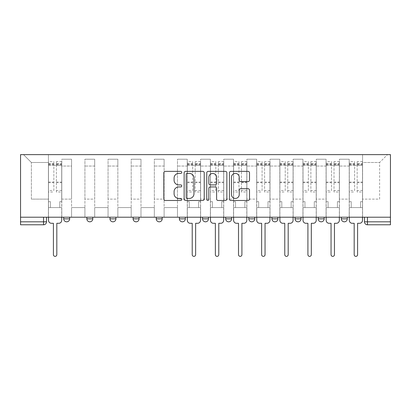 <?xml version="1.0" encoding="UTF-8"?>
<svg xmlns="http://www.w3.org/2000/svg" width="411" height="411" viewBox="0 0 411 411"><rect width="100%" height="100%" fill="white"/><g stroke="black" fill="none" stroke-linecap="round" stroke-linejoin="round"><path stroke-width="0.31" stroke-dasharray="2.06 1.54" d="M181.77 172.384A1.017 1.017 0 0 0 180.753 171.366L165.284 171.366A1.454 1.454 0 0 0 163.825 172.82L163.825 199.027A1.454 1.454 0 0 0 165.284 200.481L180.753 200.481A1.017 1.017 0 0 0 181.77 199.463A1.017 1.017 0 0 0 180.753 198.441L178.749 198.441A4.66 4.66 0 0 1 174.089 193.781L174.089 191.598A4.66 4.66 0 0 1 178.749 186.943L180.753 186.943A1.017 1.017 0 0 0 181.77 185.921A1.017 1.017 0 0 0 180.753 184.904L178.749 184.904A4.66 4.66 0 0 1 174.089 180.244L174.089 178.061A4.66 4.66 0 0 1 178.749 173.401L180.753 173.401A1.017 1.017 0 0 0 181.77 172.384M347.29 217.219L341.356 217.219L347.29 217.219L347.29 218.847A2.964 2.964 0 0 1 344.326 221.817M341.356 217.219L341.356 218.847L347.29 218.847M324.151 217.219L318.222 217.219L324.151 217.219L324.151 218.847L318.222 218.847A2.964 2.964 0 0 0 321.186 221.817M295.083 217.219L301.016 217.219L301.016 218.847A2.964 2.964 0 0 1 298.047 221.817A2.964 2.964 0 0 1 295.083 218.847L295.083 217.219L301.016 217.219M271.943 217.219L277.877 217.219L271.943 217.219L271.943 218.847A2.964 2.964 0 0 0 274.913 221.817A2.964 2.964 0 0 0 277.877 218.847L271.943 218.847M254.743 217.219L248.809 217.219L254.743 217.219L254.743 218.847A2.964 2.964 0 0 1 251.773 221.817A2.964 2.964 0 0 1 248.809 218.847L254.743 218.847M225.67 217.219L231.604 217.219L225.67 217.219L225.67 218.847A2.964 2.964 0 0 0 228.639 221.817A2.964 2.964 0 0 0 231.604 218.847L225.67 218.847M202.536 217.219L208.464 217.219L202.536 217.219M179.396 217.219L185.33 217.219L179.396 217.219M156.257 217.219L162.191 217.219L156.257 217.219L156.257 218.847L162.191 218.847M139.057 217.219L133.123 217.219L139.057 217.219L139.057 218.847A2.964 2.964 0 0 1 136.087 221.817M109.984 217.219L115.917 217.219L115.917 218.847A2.964 2.964 0 0 1 112.953 221.817A2.964 2.964 0 0 1 109.984 218.847L109.984 217.219L115.917 217.219M86.849 217.219L92.778 217.219L86.849 217.219M63.71 217.219L69.644 217.219L63.71 217.219L63.71 218.847L69.644 218.847M390.45 221.817L390.45 154.628L20.55 154.628L20.55 217.219L390.45 217.219L364.495 217.219L364.495 221.817A2.964 2.964 0 0 0 367.46 224.781L390.45 224.781L390.45 221.817L364.495 221.817M20.55 224.781L43.54 224.781A2.964 2.964 0 0 0 46.505 221.817L20.55 221.817L20.55 224.781M20.55 217.219L43.54 217.219L20.55 217.219L20.55 221.817M61.784 166.049L61.784 199.124L61.784 166.049L71.571 166.049L71.571 159.227L71.571 199.124L71.571 166.049L61.784 166.049M61.784 217.219L61.784 159.227L71.571 159.227L61.784 159.227L61.784 217.219L61.784 207.576L48.431 207.576L61.784 207.576L61.784 217.219L48.431 217.219L48.431 154.628L362.569 154.628L23.514 154.628L48.431 154.628L48.431 199.124L48.431 162.489L31.375 162.489L48.431 162.489L48.431 154.628L48.431 217.219L48.431 207.576L48.431 217.219L61.784 217.219M71.571 217.219L71.571 159.227L61.784 159.227L71.571 159.227L71.571 217.219L71.571 207.576L84.918 207.576L71.571 207.576L71.571 217.219L84.918 217.219L84.918 159.227L84.918 166.049L84.918 159.227L94.71 159.227L94.71 166.049L94.71 159.227L84.918 159.227L84.918 217.219L84.918 207.576L84.918 217.219L71.571 217.219M84.918 199.124L84.918 166.049L84.918 199.124L94.71 199.124L94.71 166.049L94.71 199.124L84.918 199.124M94.71 217.219L94.71 159.227L84.918 159.227L94.71 159.227L94.71 217.219L94.71 207.576L108.057 207.576L94.71 207.576L94.71 217.219L108.057 217.219L108.057 159.227L108.057 166.049L108.057 159.227L117.844 159.227L117.844 166.049L117.844 159.227L108.057 159.227L108.057 217.219L108.057 207.576L108.057 217.219L94.71 217.219M108.057 199.124L108.057 166.049L108.057 199.124L117.844 199.124L117.844 166.049L117.844 199.124L108.057 199.124M117.844 217.219L117.844 159.227L108.057 159.227L117.844 159.227L117.844 217.219L117.844 207.576L131.191 207.576L117.844 207.576L117.844 217.219L131.191 217.219L131.191 159.227L131.191 166.049L131.191 159.227L140.983 159.227L140.983 166.049L140.983 159.227L131.191 159.227L131.191 217.219L131.191 207.576L131.191 217.219L117.844 217.219M131.191 199.124L131.191 166.049L131.191 199.124L140.983 199.124L140.983 166.049L140.983 199.124L131.191 199.124M140.983 217.219L140.983 159.227L131.191 159.227L140.983 159.227L140.983 217.219L140.983 207.576L154.331 207.576L140.983 207.576L140.983 217.219L154.331 217.219L154.331 159.227L154.331 166.049L154.331 159.227L164.117 159.227L164.117 166.049L164.117 159.227L154.331 159.227L154.331 217.219L154.331 207.576L154.331 217.219L140.983 217.219M154.331 199.124L154.331 166.049L154.331 199.124L164.117 199.124L164.117 166.049L164.117 199.124L154.331 199.124M164.117 217.219L164.117 159.227L154.331 159.227L164.117 159.227L164.117 217.219L164.117 207.576L177.47 207.576L164.117 207.576L164.117 217.219L177.47 217.219L177.47 159.227L177.47 166.049L177.47 159.227L187.257 159.227L187.257 166.049L187.257 159.227L177.47 159.227L177.47 217.219L177.47 207.576L177.47 217.219L164.117 217.219M177.47 199.124L177.47 166.049L177.47 199.124L187.257 199.124L187.257 166.049L187.257 199.124L177.47 199.124M187.257 217.219L187.257 159.227L177.47 159.227L187.257 159.227L187.257 217.219L187.257 207.576L200.604 207.576L187.257 207.576L187.257 217.219L200.604 217.219L200.604 159.227L200.604 166.049L200.604 159.227L210.396 159.227L210.396 166.049L210.396 159.227L200.604 159.227L200.604 217.219L200.604 207.576L200.604 217.219L187.257 217.219M200.604 199.124L200.604 166.049L200.604 199.124L210.396 199.124L210.396 166.049L210.396 199.124L200.604 199.124M210.396 217.219L210.396 159.227L200.604 159.227L210.396 159.227L210.396 217.219L210.396 207.576L223.743 207.576L210.396 207.576L210.396 217.219L223.743 217.219L223.743 159.227L223.743 166.049L223.743 159.227L233.53 159.227L233.53 166.049L233.53 159.227L223.743 159.227L223.743 217.219L223.743 207.576L223.743 217.219L210.396 217.219M223.743 199.124L223.743 166.049L223.743 199.124L233.53 199.124L233.53 166.049L233.53 199.124L223.743 199.124M233.53 217.219L233.53 159.227L223.743 159.227L233.53 159.227L233.53 217.219L233.53 207.576L246.883 207.576L233.53 207.576L233.53 217.219L246.883 217.219L246.883 159.227L246.883 166.049L246.883 159.227L256.67 159.227L256.67 166.049L256.67 159.227L246.883 159.227L246.883 217.219L246.883 207.576L246.883 217.219L233.53 217.219M246.883 199.124L246.883 166.049L246.883 199.124L256.67 199.124L256.67 166.049L256.67 199.124L246.883 199.124M256.67 217.219L256.67 159.227L246.883 159.227L256.67 159.227L256.67 217.219L256.67 207.576L270.017 207.576L256.67 207.576L256.67 217.219L270.017 217.219L270.017 159.227L270.017 166.049L270.017 159.227L279.809 159.227L279.809 166.049L279.809 159.227L270.017 159.227L270.017 217.219L270.017 207.576L270.017 217.219L256.67 217.219M270.017 199.124L270.017 166.049L270.017 199.124L279.809 199.124L279.809 166.049L279.809 199.124L270.017 199.124M279.809 217.219L279.809 159.227L270.017 159.227L279.809 159.227L279.809 217.219L279.809 207.576L293.156 207.576L279.809 207.576L279.809 217.219L293.156 217.219L293.156 159.227L293.156 166.049L293.156 159.227L302.943 159.227L302.943 166.049L302.943 159.227L293.156 159.227L293.156 217.219L293.156 207.576L293.156 217.219L279.809 217.219M293.156 199.124L293.156 166.049L293.156 199.124L302.943 199.124L302.943 166.049L302.943 199.124L293.156 199.124M302.943 217.219L302.943 159.227L293.156 159.227L302.943 159.227L302.943 217.219L302.943 207.576L316.29 207.576L302.943 207.576L302.943 217.219L316.29 217.219L316.29 159.227L316.29 166.049L316.29 159.227L326.082 159.227L326.082 166.049L326.082 159.227L316.29 159.227L316.29 217.219L316.29 207.576L316.29 217.219L302.943 217.219M316.29 199.124L316.29 166.049L316.29 199.124L326.082 199.124L326.082 166.049L326.082 199.124L316.29 199.124M326.082 217.219L326.082 159.227L316.29 159.227L326.082 159.227L326.082 217.219L326.082 207.576L339.429 207.576L326.082 207.576L326.082 217.219L339.429 217.219L339.429 159.227L339.429 166.049L339.429 159.227L349.216 159.227L349.216 166.049L349.216 159.227L339.429 159.227L339.429 217.219L339.429 207.576L339.429 217.219L326.082 217.219M339.429 199.124L339.429 166.049L339.429 199.124L349.216 199.124L349.216 166.049L349.216 199.124L339.429 199.124M349.216 217.219L349.216 159.227L339.429 159.227L349.216 159.227L349.216 217.219L349.216 207.576L362.569 207.576L349.216 207.576L349.216 217.219L362.569 217.219L362.569 154.628L387.486 154.628L362.569 154.628L362.569 162.489L379.625 162.489L362.569 162.489L362.569 199.124L362.569 154.628L362.569 217.219L349.216 217.219L362.569 217.219L362.569 207.576L362.569 217.219L349.216 217.219M61.784 199.124L71.571 199.124L61.784 199.124M31.375 199.124L31.375 162.489L31.375 199.124L48.431 199.124L31.375 199.124M379.625 199.124L379.625 162.489L387.486 154.628L379.625 162.489L379.625 199.124L362.569 199.124L379.625 199.124M390.45 217.219L364.495 217.219M43.54 217.219L46.505 217.219L43.54 217.219L43.54 224.781M185.33 218.847L179.396 218.847A2.964 2.964 0 0 0 182.361 221.817M208.464 218.847L202.536 218.847A2.964 2.964 0 0 0 205.5 221.817M23.514 154.628L31.375 162.489L23.514 154.628M204.226 199.027L204.226 172.82A1.454 1.454 0 0 0 202.772 171.366L185.592 171.366A1.454 1.454 0 0 0 184.138 172.82L184.138 199.027A1.454 1.454 0 0 0 185.592 200.481L202.772 200.481A1.454 1.454 0 0 0 204.226 199.027M187.195 173.401A1.017 1.017 0 0 0 186.173 174.423L186.173 197.424A1.017 1.017 0 0 0 187.195 198.441L189.301 198.441A4.66 4.66 0 0 0 193.961 193.781L193.961 178.061A4.66 4.66 0 0 0 189.301 173.401L187.195 173.401M208.228 171.366L225.408 171.366A1.454 1.454 0 0 1 226.862 172.82L226.862 199.027A1.454 1.454 0 0 1 225.408 200.481L218.056 200.481A1.454 1.454 0 0 1 216.602 199.027L216.602 188.397A1.454 1.454 0 0 0 215.143 186.943L210.268 186.943A1.454 1.454 0 0 0 208.814 188.397L208.814 199.463A1.017 1.017 0 0 1 207.791 200.481A1.017 1.017 0 0 1 206.774 199.463L206.774 172.82A1.454 1.454 0 0 1 208.228 171.366M216.602 177.367A3.894 3.894 0 0 0 212.708 173.473A3.894 3.894 0 0 0 208.814 177.367L208.814 183.45A1.454 1.454 0 0 0 210.268 184.904L215.143 184.904A1.454 1.454 0 0 0 216.602 183.45L216.602 177.367M240.697 181.626L248.049 181.626A1.454 1.454 0 0 0 249.503 180.172L249.503 172.82A1.454 1.454 0 0 0 248.049 171.366L230.869 171.366A1.454 1.454 0 0 0 229.41 172.82L229.41 199.027A1.454 1.454 0 0 0 230.869 200.481L248.049 200.481A1.454 1.454 0 0 0 249.503 199.027L249.503 190.144A1.454 1.454 0 0 0 248.049 188.69L240.697 188.69A1.454 1.454 0 0 0 239.238 190.144L239.238 194.547A3.894 3.894 0 0 1 235.344 198.441A3.894 3.894 0 0 1 231.45 194.547L231.45 177.295A3.894 3.894 0 0 1 235.344 173.401A3.894 3.894 0 0 1 239.238 177.295L239.238 180.172A1.454 1.454 0 0 0 240.697 181.626M58.742 223.296L56.816 223.296L56.816 254.666A1.706 1.706 0 0 1 55.11 256.372A1.706 1.706 0 0 1 53.404 254.666L53.404 223.296L51.473 223.296A2.964 2.964 0 0 1 48.508 220.332L48.508 163.527L48.508 190.493L53.846 190.493L53.846 163.527L53.846 165.304L61.707 165.304L61.707 163.527L61.707 192.004L61.707 161.6L61.707 220.332A2.964 2.964 0 0 1 58.742 223.296M61.707 217.219L61.707 207.576L59.78 207.576L61.707 207.576L61.707 201.642L59.78 201.642L59.78 207.576L59.78 201.642L61.707 201.642L61.707 165.304L56.369 165.304L56.369 163.527L61.707 163.527M48.508 217.219L48.508 201.642L50.435 201.642L50.435 207.576L48.508 207.576L50.435 207.576L50.435 201.642L48.508 201.642L48.508 165.304L56.369 165.304L56.369 161.6L61.707 161.6M61.707 190.493L56.369 190.493L56.369 163.527M56.369 190.493L56.369 192.004L61.707 192.004M56.369 192.004L56.369 161.6M53.846 190.493L53.846 161.6L53.846 165.304L48.508 165.304L48.508 161.6L53.846 161.6M48.508 190.493L48.508 192.004L53.846 192.004M48.508 192.004L48.508 161.6M197.563 223.296L195.636 223.296L195.636 254.666A1.706 1.706 0 0 1 193.93 256.372A1.706 1.706 0 0 1 192.225 254.666L192.225 223.296L190.298 223.296A2.964 2.964 0 0 1 187.334 220.332L187.334 163.527L187.334 190.493L192.672 190.493L192.672 163.527L192.672 165.304L200.532 165.304L200.532 163.527L200.532 192.004L200.532 161.6L200.532 220.332A2.964 2.964 0 0 1 197.563 223.296M200.532 217.219L200.532 207.576L198.605 207.576L200.532 207.576L200.532 201.642L198.605 201.642L198.605 207.576L198.605 201.642L200.532 201.642L200.532 165.304L195.194 165.304L195.194 163.527L200.532 163.527M187.334 217.219L187.334 201.642L189.26 201.642L189.26 207.576L187.334 207.576L189.26 207.576L189.26 201.642L187.334 201.642L187.334 165.304L195.194 165.304L195.194 161.6L200.532 161.6M200.532 190.493L195.194 190.493L195.194 163.527M195.194 190.493L195.194 192.004L200.532 192.004M195.194 192.004L195.194 161.6M192.672 190.493L192.672 161.6L192.672 165.304L187.334 165.304L187.334 161.6L192.672 161.6M187.334 190.493L187.334 192.004L192.672 192.004M187.334 192.004L187.334 161.6M220.702 223.296L218.775 223.296L218.775 254.666A1.706 1.706 0 0 1 217.07 256.372A1.706 1.706 0 0 1 215.364 254.666L215.364 223.296L213.437 223.296A2.964 2.964 0 0 1 210.468 220.332L210.468 163.527L210.468 190.493L215.806 190.493L215.806 163.527L215.806 165.304L223.666 165.304L223.666 163.527L223.666 192.004L223.666 161.6L223.666 220.332A2.964 2.964 0 0 1 220.702 223.296M223.666 217.219L223.666 207.576L221.74 207.576L223.666 207.576L223.666 201.642L221.74 201.642L221.74 207.576L221.74 201.642L223.666 201.642L223.666 165.304L218.328 165.304L218.328 163.527L223.666 163.527M210.468 217.219L210.468 201.642L212.395 201.642L212.395 207.576L210.468 207.576L212.395 207.576L212.395 201.642L210.468 201.642L210.468 165.304L218.328 165.304L218.328 161.6L223.666 161.6M223.666 190.493L218.328 190.493L218.328 163.527M218.328 190.493L218.328 192.004L223.666 192.004M218.328 192.004L218.328 161.6M215.806 190.493L215.806 161.6L215.806 165.304L210.468 165.304L210.468 161.6L215.806 161.6M210.468 190.493L210.468 192.004L215.806 192.004M210.468 192.004L210.468 161.6M243.841 223.296L241.909 223.296L241.909 254.666A1.706 1.706 0 0 1 240.204 256.372A1.706 1.706 0 0 1 238.498 254.666L238.498 223.296L236.572 223.296A2.964 2.964 0 0 1 233.607 220.332L233.607 163.527L233.607 190.493L238.945 190.493L238.945 163.527L238.945 165.304L246.805 165.304L246.805 163.527L246.805 192.004L246.805 161.6L246.805 220.332A2.964 2.964 0 0 1 243.841 223.296M246.805 217.219L246.805 207.576L244.879 207.576L246.805 207.576L246.805 201.642L244.879 201.642L244.879 207.576L244.879 201.642L246.805 201.642L246.805 165.304L241.468 165.304L241.468 163.527L246.805 163.527M233.607 217.219L233.607 201.642L235.534 201.642L235.534 207.576L233.607 207.576L235.534 207.576L235.534 201.642L233.607 201.642L233.607 165.304L241.468 165.304L241.468 161.6L246.805 161.6M246.805 190.493L241.468 190.493L241.468 163.527M241.468 190.493L241.468 192.004L246.805 192.004M241.468 192.004L241.468 161.6M238.945 190.493L238.945 161.6L238.945 165.304L233.607 165.304L233.607 161.6L238.945 161.6M233.607 190.493L233.607 192.004L238.945 192.004M233.607 192.004L233.607 161.6M266.975 223.296L265.049 223.296L265.049 254.666A1.706 1.706 0 0 1 263.343 256.372A1.706 1.706 0 0 1 261.637 254.666L261.637 223.296L259.711 223.296A2.964 2.964 0 0 1 256.741 220.332L256.741 163.527L256.741 190.493L262.084 190.493L262.084 163.527L262.084 165.304L269.945 165.304L269.945 163.527L269.945 192.004L269.945 161.6L269.945 220.332A2.964 2.964 0 0 1 266.975 223.296M269.945 217.219L269.945 207.576L268.013 207.576L269.945 207.576L269.945 201.642L268.013 201.642L268.013 207.576L268.013 201.642L269.945 201.642L269.945 165.304L264.602 165.304L264.602 163.527L269.945 163.527M256.741 217.219L256.741 201.642L258.673 201.642L258.673 207.576L256.741 207.576L258.673 207.576L258.673 201.642L256.741 201.642L256.741 165.304L264.602 165.304L264.602 161.6L269.945 161.6M269.945 190.493L264.602 190.493L264.602 163.527M264.602 190.493L264.602 192.004L269.945 192.004M264.602 192.004L264.602 161.6M262.084 190.493L262.084 161.6L262.084 165.304L256.741 165.304L256.741 161.6L262.084 161.6M256.741 190.493L256.741 192.004L262.084 192.004M256.741 192.004L256.741 161.6M290.115 223.296L288.188 223.296L288.188 254.666A1.706 1.706 0 0 1 286.482 256.372A1.706 1.706 0 0 1 284.777 254.666L284.777 223.296L282.845 223.296A2.964 2.964 0 0 1 279.881 220.332L279.881 163.527L279.881 190.493L285.219 190.493L285.219 163.527L285.219 165.304L293.079 165.304L293.079 163.527L293.079 192.004L293.079 161.6L293.079 220.332A2.964 2.964 0 0 1 290.115 223.296M293.079 217.219L293.079 207.576L291.152 207.576L293.079 207.576L293.079 201.642L291.152 201.642L291.152 207.576L291.152 201.642L293.079 201.642L293.079 165.304L287.741 165.304L287.741 163.527L293.079 163.527M279.881 217.219L279.881 201.642L281.807 201.642L281.807 207.576L279.881 207.576L281.807 207.576L281.807 201.642L279.881 201.642L279.881 165.304L287.741 165.304L287.741 161.6L293.079 161.6M293.079 190.493L287.741 190.493L287.741 163.527M287.741 190.493L287.741 192.004L293.079 192.004M287.741 192.004L287.741 161.6M285.219 190.493L285.219 161.6L285.219 165.304L279.881 165.304L279.881 161.6L285.219 161.6M279.881 190.493L279.881 192.004L285.219 192.004M279.881 192.004L279.881 161.6M313.254 223.296L311.322 223.296L311.322 254.666A1.706 1.706 0 0 1 309.617 256.372A1.706 1.706 0 0 1 307.911 254.666L307.911 223.296L305.984 223.296A2.964 2.964 0 0 1 303.02 220.332L303.02 163.527L303.02 190.493L308.358 190.493L308.358 163.527L308.358 165.304L316.218 165.304L316.218 163.527L316.218 192.004L316.218 161.6L316.218 220.332A2.964 2.964 0 0 1 313.254 223.296M316.218 217.219L316.218 207.576L314.292 207.576L316.218 207.576L316.218 201.642L314.292 201.642L314.292 207.576L314.292 201.642L316.218 201.642L316.218 165.304L310.88 165.304L310.88 163.527L316.218 163.527M303.02 217.219L303.02 201.642L304.947 201.642L304.947 207.576L303.02 207.576L304.947 207.576L304.947 201.642L303.02 201.642L303.02 165.304L310.88 165.304L310.88 161.6L316.218 161.6M316.218 190.493L310.88 190.493L310.88 163.527M310.88 190.493L310.88 192.004L316.218 192.004M310.88 192.004L310.88 161.6M308.358 190.493L308.358 161.6L308.358 165.304L303.02 165.304L303.02 161.6L308.358 161.6M303.02 190.493L303.02 192.004L308.358 192.004M303.02 192.004L303.02 161.6M336.388 223.296L334.462 223.296L334.462 254.666A1.706 1.706 0 0 1 332.756 256.372A1.706 1.706 0 0 1 331.05 254.666L331.05 223.296L329.124 223.296A2.964 2.964 0 0 1 326.154 220.332L326.154 163.527L326.154 190.493L331.492 190.493L331.492 163.527L331.492 165.304L339.358 165.304L339.358 163.527L339.358 192.004L339.358 161.6L339.358 220.332A2.964 2.964 0 0 1 336.388 223.296M339.358 217.219L339.358 207.576L337.426 207.576L339.358 207.576L339.358 201.642L337.426 201.642L337.426 207.576L337.426 201.642L339.358 201.642L339.358 165.304L334.015 165.304L334.015 163.527L339.358 163.527M326.154 217.219L326.154 201.642L328.081 201.642L328.081 207.576L326.154 207.576L328.081 207.576L328.081 201.642L326.154 201.642L326.154 165.304L334.015 165.304L334.015 161.6L339.358 161.6M339.358 190.493L334.015 190.493L334.015 163.527M334.015 190.493L334.015 192.004L339.358 192.004M334.015 192.004L334.015 161.6M331.492 190.493L331.492 161.6L331.492 165.304L326.154 165.304L326.154 161.6L331.492 161.6M326.154 190.493L326.154 192.004L331.492 192.004M326.154 192.004L326.154 161.6M359.527 223.296L357.596 223.296L357.596 254.666A1.706 1.706 0 0 1 355.89 256.372A1.706 1.706 0 0 1 354.184 254.666L354.184 223.296L352.258 223.296A2.964 2.964 0 0 1 349.293 220.332L349.293 163.527L349.293 190.493L354.631 190.493L354.631 163.527L354.631 165.304L362.492 165.304L362.492 163.527L362.492 192.004L362.492 161.6L362.492 220.332A2.964 2.964 0 0 1 359.527 223.296M362.492 217.219L362.492 207.576L360.565 207.576L362.492 207.576L362.492 201.642L360.565 201.642L360.565 207.576L360.565 201.642L362.492 201.642L362.492 165.304L357.154 165.304L357.154 163.527L362.492 163.527M349.293 217.219L349.293 201.642L351.22 201.642L351.22 207.576L349.293 207.576L351.22 207.576L351.22 201.642L349.293 201.642L349.293 165.304L357.154 165.304L357.154 161.6L362.492 161.6M362.492 190.493L357.154 190.493L357.154 163.527M357.154 190.493L357.154 192.004L362.492 192.004M357.154 192.004L357.154 161.6M354.631 190.493L354.631 161.6L354.631 165.304L349.293 165.304L349.293 161.6L354.631 161.6M349.293 190.493L349.293 192.004L354.631 192.004M349.293 192.004L349.293 161.6M301.016 218.847L295.083 218.847M139.057 218.847L133.123 218.847M115.917 218.847L109.984 218.847M92.778 218.847L86.849 218.847M349.216 166.049L339.429 166.049L349.216 166.049M326.082 166.049L316.29 166.049L326.082 166.049M302.943 166.049L293.156 166.049L302.943 166.049M279.809 166.049L270.017 166.049L279.809 166.049M256.67 166.049L246.883 166.049L256.67 166.049M233.53 166.049L223.743 166.049L233.53 166.049M210.396 166.049L200.604 166.049L210.396 166.049M187.257 166.049L177.47 166.049L187.257 166.049M164.117 166.049L154.331 166.049L164.117 166.049M140.983 166.049L131.191 166.049L140.983 166.049M117.844 166.049L108.057 166.049L117.844 166.049M94.71 166.049L84.918 166.049L94.71 166.049M367.46 217.219L367.46 224.781M56.369 164.713L61.707 164.713M56.369 182.705L61.707 182.705M56.369 182.058L61.707 182.058M56.369 164.066L61.707 164.066M48.508 164.713L53.846 164.713M48.508 182.705L53.846 182.705M48.508 182.058L53.846 182.058M48.508 164.066L53.846 164.066M195.194 164.713L200.532 164.713M195.194 182.705L200.532 182.705M195.194 182.058L200.532 182.058M195.194 164.066L200.532 164.066M187.334 164.713L192.672 164.713M187.334 182.705L192.672 182.705M187.334 182.058L192.672 182.058M187.334 164.066L192.672 164.066M218.328 164.713L223.666 164.713M218.328 182.705L223.666 182.705M218.328 182.058L223.666 182.058M218.328 164.066L223.666 164.066M210.468 164.713L215.806 164.713M210.468 182.705L215.806 182.705M210.468 182.058L215.806 182.058M210.468 164.066L215.806 164.066M241.468 164.713L246.805 164.713M241.468 182.705L246.805 182.705M241.468 182.058L246.805 182.058M241.468 164.066L246.805 164.066M233.607 164.713L238.945 164.713M233.607 182.705L238.945 182.705M233.607 182.058L238.945 182.058M233.607 164.066L238.945 164.066M264.602 164.713L269.945 164.713M264.602 182.705L269.945 182.705M264.602 182.058L269.945 182.058M264.602 164.066L269.945 164.066M256.741 164.713L262.084 164.713M256.741 182.705L262.084 182.705M256.741 182.058L262.084 182.058M256.741 164.066L262.084 164.066M287.741 164.713L293.079 164.713M287.741 182.705L293.079 182.705M287.741 182.058L293.079 182.058M287.741 164.066L293.079 164.066M279.881 164.713L285.219 164.713M279.881 182.705L285.219 182.705M279.881 182.058L285.219 182.058M279.881 164.066L285.219 164.066M310.88 164.713L316.218 164.713M310.88 182.705L316.218 182.705M310.88 182.058L316.218 182.058M310.88 164.066L316.218 164.066M303.02 164.713L308.358 164.713M303.02 182.705L308.358 182.705M303.02 182.058L308.358 182.058M303.02 164.066L308.358 164.066M334.015 164.713L339.358 164.713M334.015 182.705L339.358 182.705M334.015 182.058L339.358 182.058M334.015 164.066L339.358 164.066M326.154 164.713L331.492 164.713M326.154 182.705L331.492 182.705M326.154 182.058L331.492 182.058M326.154 164.066L331.492 164.066M357.154 164.713L362.492 164.713M357.154 182.705L362.492 182.705M357.154 182.058L362.492 182.058M357.154 164.066L362.492 164.066M349.293 164.713L354.631 164.713M349.293 182.705L354.631 182.705M349.293 182.058L354.631 182.058M349.293 164.066L354.631 164.066M48.508 163.527L53.846 163.527M187.334 163.527L192.672 163.527M210.468 163.527L215.806 163.527M233.607 163.527L238.945 163.527M256.741 163.527L262.084 163.527M279.881 163.527L285.219 163.527M303.02 163.527L308.358 163.527M326.154 163.527L331.492 163.527M349.293 163.527L354.631 163.527"/><path stroke-width="0.62" d="M181.77 172.384A1.017 1.017 0 0 0 180.753 171.366L165.284 171.366A1.454 1.454 0 0 0 163.825 172.82L163.825 199.027A1.454 1.454 0 0 0 165.284 200.481L180.753 200.481A1.017 1.017 0 0 0 181.77 199.463A1.017 1.017 0 0 0 180.753 198.441L178.749 198.441A4.66 4.66 0 0 1 174.089 193.781L174.089 191.598A4.66 4.66 0 0 1 178.749 186.943L180.753 186.943A1.017 1.017 0 0 0 181.77 185.921A1.017 1.017 0 0 0 180.753 184.904L178.749 184.904A4.66 4.66 0 0 1 174.089 180.244L174.089 178.061A4.66 4.66 0 0 1 178.749 173.401L180.753 173.401A1.017 1.017 0 0 0 181.77 172.384M318.222 217.219L318.222 218.847L324.151 218.847A2.964 2.964 0 0 1 321.186 221.817A2.964 2.964 0 0 1 318.222 218.847L318.222 217.219M248.809 217.219L248.809 218.847L254.743 218.847A2.964 2.964 0 0 1 251.773 221.817A2.964 2.964 0 0 1 248.809 218.847L248.809 217.219M202.536 217.219L202.536 218.847L208.464 218.847A2.964 2.964 0 0 1 205.5 221.817A2.964 2.964 0 0 1 202.536 218.847L202.536 217.219M179.396 217.219L179.396 218.847L185.33 218.847A2.964 2.964 0 0 1 182.361 221.817A2.964 2.964 0 0 1 179.396 218.847L179.396 217.219M133.123 218.847L133.123 217.219L133.123 218.847A2.964 2.964 0 0 0 136.087 221.817A2.964 2.964 0 0 1 133.123 218.847L139.057 218.847A2.964 2.964 0 0 1 136.087 221.817M86.849 218.847L86.849 217.219L86.849 218.847A2.964 2.964 0 0 0 89.814 221.817A2.964 2.964 0 0 1 86.849 218.847L92.778 218.847A2.964 2.964 0 0 1 89.814 221.817A2.964 2.964 0 0 0 92.778 218.847L92.778 217.219L92.778 218.847M248.049 181.626A1.454 1.454 0 0 0 249.503 180.172L249.503 172.82A1.454 1.454 0 0 0 248.049 171.366L230.869 171.366A1.454 1.454 0 0 0 229.41 172.82L229.41 199.027A1.454 1.454 0 0 0 230.869 200.481L248.049 200.481A1.454 1.454 0 0 0 249.503 199.027L249.503 190.144A1.454 1.454 0 0 0 248.049 188.69L240.697 188.69A1.454 1.454 0 0 0 239.238 190.144L239.238 194.547A3.894 3.894 0 0 1 235.344 198.441A3.894 3.894 0 0 1 231.45 194.547L231.45 177.295A3.894 3.894 0 0 1 235.344 173.401A3.894 3.894 0 0 1 239.238 177.295L239.238 180.172A1.454 1.454 0 0 0 240.697 181.626L248.049 181.626M390.45 217.219L20.55 217.219L20.55 154.628L390.45 154.628L390.45 224.781L367.46 224.781A2.964 2.964 0 0 1 364.495 221.817L390.45 221.817M204.226 172.82A1.454 1.454 0 0 0 202.772 171.366L185.592 171.366A1.454 1.454 0 0 0 184.138 172.82L184.138 199.027A1.454 1.454 0 0 0 185.592 200.481L202.772 200.481A1.454 1.454 0 0 0 204.226 199.027L204.226 172.82M208.228 171.366L225.408 171.366A1.454 1.454 0 0 1 226.862 172.82L226.862 199.027A1.454 1.454 0 0 1 225.408 200.481L218.056 200.481A1.454 1.454 0 0 1 216.602 199.027L216.602 188.397A1.454 1.454 0 0 0 215.143 186.943L210.268 186.943A1.454 1.454 0 0 0 208.814 188.397L208.814 199.463A1.017 1.017 0 0 1 207.791 200.481A1.017 1.017 0 0 1 206.774 199.463L206.774 172.82A1.454 1.454 0 0 1 208.228 171.366M364.495 217.219L364.495 221.817M46.505 217.219L46.505 221.817L46.505 217.219M43.54 224.781L20.55 224.781L20.55 221.817L46.505 221.817A2.964 2.964 0 0 1 43.54 224.781L43.54 217.219M20.55 217.219L20.55 221.817M347.29 217.219L347.29 218.847A2.964 2.964 0 0 1 344.326 221.817A2.964 2.964 0 0 1 341.356 218.847A2.964 2.964 0 0 0 344.326 221.817M341.356 217.219L341.356 218.847L347.29 218.847M324.151 217.219L324.151 218.847A2.964 2.964 0 0 1 321.186 221.817M301.016 217.219L301.016 218.847A2.964 2.964 0 0 1 298.047 221.817A2.964 2.964 0 0 1 295.083 218.847L301.016 218.847M295.083 217.219L295.083 218.847M277.877 217.219L277.877 218.847A2.964 2.964 0 0 1 274.913 221.817A2.964 2.964 0 0 1 271.943 218.847L277.877 218.847L277.877 217.219M271.943 217.219L271.943 218.847M254.743 217.219L254.743 218.847M231.604 217.219L231.604 218.847A2.964 2.964 0 0 1 228.639 221.817A2.964 2.964 0 0 1 225.67 218.847L231.604 218.847L231.604 217.219M225.67 217.219L225.67 218.847M208.464 218.847L208.464 217.219L208.464 218.847A2.964 2.964 0 0 1 205.5 221.817M185.33 218.847L185.33 217.219L185.33 218.847A2.964 2.964 0 0 1 182.361 221.817M162.191 217.219L162.191 218.847A2.964 2.964 0 0 1 159.227 221.817A2.964 2.964 0 0 1 156.257 218.847A2.964 2.964 0 0 0 159.227 221.817A2.964 2.964 0 0 0 162.191 218.847L162.191 217.219M156.257 217.219L156.257 218.847L162.191 218.847M139.057 217.219L139.057 218.847M115.917 217.219L115.917 218.847A2.964 2.964 0 0 1 112.953 221.817A2.964 2.964 0 0 1 109.984 218.847L115.917 218.847M109.984 217.219L109.984 218.847M69.644 217.219L69.644 218.847A2.964 2.964 0 0 1 66.674 221.817A2.964 2.964 0 0 1 63.71 218.847A2.964 2.964 0 0 0 66.674 221.817A2.964 2.964 0 0 0 69.644 218.847L69.644 217.219M63.71 217.219L63.71 218.847L69.644 218.847M187.195 173.401A1.017 1.017 0 0 0 186.173 174.423L186.173 197.424A1.017 1.017 0 0 0 187.195 198.441L189.301 198.441A4.66 4.66 0 0 0 193.961 193.781L193.961 178.061A4.66 4.66 0 0 0 189.301 173.401L187.195 173.401M216.602 177.367A3.894 3.894 0 0 0 212.708 173.473A3.894 3.894 0 0 0 208.814 177.367L208.814 183.45A1.454 1.454 0 0 0 210.268 184.904L215.143 184.904A1.454 1.454 0 0 0 216.602 183.45L216.602 177.367M48.508 217.219L48.508 220.332A2.964 2.964 0 0 0 51.473 223.296L53.404 223.296L53.404 254.666A1.706 1.706 0 0 0 55.11 256.372A1.706 1.706 0 0 0 56.816 254.666L56.816 223.296L58.742 223.296A2.964 2.964 0 0 0 61.707 220.332L61.707 217.219M187.334 217.219L187.334 220.332A2.964 2.964 0 0 0 190.298 223.296L192.225 223.296L192.225 254.666A1.706 1.706 0 0 0 193.93 256.372A1.706 1.706 0 0 0 195.636 254.666L195.636 223.296L197.563 223.296A2.964 2.964 0 0 0 200.532 220.332L200.532 217.219M210.468 217.219L210.468 220.332A2.964 2.964 0 0 0 213.437 223.296L215.364 223.296L215.364 254.666A1.706 1.706 0 0 0 217.07 256.372A1.706 1.706 0 0 0 218.775 254.666L218.775 223.296L220.702 223.296A2.964 2.964 0 0 0 223.666 220.332L223.666 217.219M233.607 217.219L233.607 220.332A2.964 2.964 0 0 0 236.572 223.296L238.498 223.296L238.498 254.666A1.706 1.706 0 0 0 240.204 256.372A1.706 1.706 0 0 0 241.909 254.666L241.909 223.296L243.841 223.296A2.964 2.964 0 0 0 246.805 220.332L246.805 217.219M256.741 217.219L256.741 220.332A2.964 2.964 0 0 0 259.711 223.296L261.637 223.296L261.637 254.666A1.706 1.706 0 0 0 263.343 256.372A1.706 1.706 0 0 0 265.049 254.666L265.049 223.296L266.975 223.296A2.964 2.964 0 0 0 269.945 220.332L269.945 217.219M279.881 217.219L279.881 220.332A2.964 2.964 0 0 0 282.845 223.296L284.777 223.296L284.777 254.666A1.706 1.706 0 0 0 286.482 256.372A1.706 1.706 0 0 0 288.188 254.666L288.188 223.296L290.115 223.296A2.964 2.964 0 0 0 293.079 220.332L293.079 217.219M303.02 217.219L303.02 220.332A2.964 2.964 0 0 0 305.984 223.296L307.911 223.296L307.911 254.666A1.706 1.706 0 0 0 309.617 256.372A1.706 1.706 0 0 0 311.322 254.666L311.322 223.296L313.254 223.296A2.964 2.964 0 0 0 316.218 220.332L316.218 217.219M326.154 217.219L326.154 220.332A2.964 2.964 0 0 0 329.124 223.296L331.05 223.296L331.05 254.666A1.706 1.706 0 0 0 332.756 256.372A1.706 1.706 0 0 0 334.462 254.666L334.462 223.296L336.388 223.296A2.964 2.964 0 0 0 339.358 220.332L339.358 217.219M349.293 217.219L349.293 220.332A2.964 2.964 0 0 0 352.258 223.296L354.184 223.296L354.184 254.666A1.706 1.706 0 0 0 355.89 256.372A1.706 1.706 0 0 0 357.596 254.666L357.596 223.296L359.527 223.296A2.964 2.964 0 0 0 362.492 220.332L362.492 217.219M367.46 217.219L367.46 224.781"/></g></svg>
